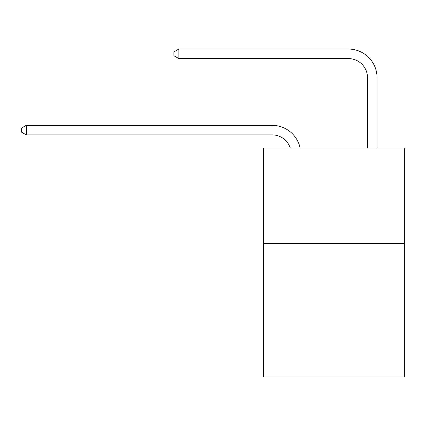 <?xml version="1.0" encoding="UTF-8"?>
<svg xmlns="http://www.w3.org/2000/svg" width="426" height="426" viewBox="0 0 426 426"><rect width="100%" height="100%" fill="white"/><g stroke="black" fill="none" stroke-linecap="round" stroke-linejoin="round"><path stroke-width="0.64" d="M404.7 243.422L404.7 376.946L263.55 376.946L263.55 148.051L404.7 148.051L404.7 243.422L263.55 243.422M272.129 134.888A19.074 19.074 -57.8 0 1 290.266 148.051A19.074 19.074 -36.6 0 0 272.129 134.888L26.258 134.888L21.3 132.028L21.3 128.215L26.258 125.35L272.129 125.35A28.611 28.611 122.2 0 1 300.128 148.051M367.505 148.051L367.505 77.665A19.074 19.074 42.6 0 0 348.431 58.591L178.856 58.591L173.899 55.731L173.899 51.913L178.856 49.054L348.431 49.054A28.611 28.611 61.1 0 1 377.042 77.665L377.042 148.051M367.505 77.665A19.074 19.074 -118.9 0 0 348.431 58.591A19.074 19.074 -118.9 0 1 367.505 77.665A19.074 19.074 -118.9 0 0 348.431 58.591A19.074 19.074 -118.9 0 1 367.505 77.665A19.074 19.074 -118.9 0 0 348.431 58.591A19.074 19.074 -118.9 0 1 367.505 77.665A19.074 19.074 -118.9 0 0 348.431 58.591A19.074 19.074 -118.9 0 1 367.505 77.665A19.074 19.074 -118.9 0 0 348.431 58.591A19.074 19.074 -118.9 0 1 367.505 77.665A19.074 19.074 -118.9 0 0 348.431 58.591A19.074 19.074 -118.9 0 1 367.505 77.665A19.074 19.074 -118.9 0 0 348.431 58.591A19.074 19.074 -118.9 0 1 367.505 77.665A19.074 19.074 -118.9 0 0 348.431 58.591A19.074 19.074 -118.9 0 1 367.505 77.665A19.074 19.074 -118.9 0 0 348.431 58.591A19.074 19.074 -118.9 0 1 367.505 77.665A19.074 19.074 -118.9 0 0 348.431 58.591A19.074 19.074 -118.9 0 1 367.505 77.665A19.074 19.074 -118.9 0 0 348.431 58.591A19.074 19.074 -118.9 0 1 367.505 77.665A19.074 19.074 -118.9 0 0 348.431 58.591A19.074 19.074 -118.9 0 1 367.505 77.665A19.074 19.074 -118.9 0 0 348.431 58.591A19.074 19.074 -118.9 0 1 367.505 77.665A19.074 19.074 -118.9 0 0 348.431 58.591A19.074 19.074 -118.9 0 1 367.505 77.665A19.074 19.074 -118.9 0 0 348.431 58.591A19.074 19.074 -118.9 0 1 367.505 77.665A19.074 19.074 -118.9 0 0 348.431 58.591A19.074 19.074 -118.9 0 1 367.505 77.665A19.074 19.074 -118.9 0 0 348.431 58.591A19.074 19.074 -118.9 0 1 367.505 77.665A19.074 19.074 -118.9 0 0 348.431 58.591A19.074 19.074 -118.9 0 1 367.505 77.665A19.074 19.074 -118.9 0 0 348.431 58.591A19.074 19.074 -118.9 0 1 367.505 77.665A19.074 19.074 -118.9 0 0 348.431 58.591A19.074 19.074 -118.9 0 1 367.505 77.665A19.074 19.074 -118.9 0 0 348.431 58.591A19.074 19.074 -118.9 0 1 367.505 77.665A19.074 19.074 -118.9 0 0 348.431 58.591A19.074 19.074 -118.9 0 1 367.505 77.665A19.074 19.074 -118.9 0 0 348.431 58.591A19.074 19.074 -118.9 0 1 367.505 77.665A19.074 19.074 -118.9 0 0 348.431 58.591A19.074 19.074 -118.9 0 1 367.505 77.665A19.074 19.074 -118.9 0 0 348.431 58.591A19.074 19.074 -118.9 0 1 367.505 77.665A19.074 19.074 -118.9 0 0 348.431 58.591A19.074 19.074 -118.9 0 1 367.505 77.665A19.074 19.074 -118.9 0 0 348.431 58.591A19.074 19.074 -118.9 0 1 367.505 77.665A19.074 19.074 -118.9 0 0 348.431 58.591A19.074 19.074 -118.9 0 1 367.505 77.665A19.074 19.074 -118.9 0 0 348.431 58.591A19.074 19.074 -118.9 0 1 367.505 77.665A19.074 19.074 -118.9 0 0 348.431 58.591A19.074 19.074 -118.9 0 1 367.505 77.665A19.074 19.074 -118.9 0 0 348.431 58.591M26.258 125.35L26.258 134.888M178.856 49.054L178.856 58.591"/></g></svg>
